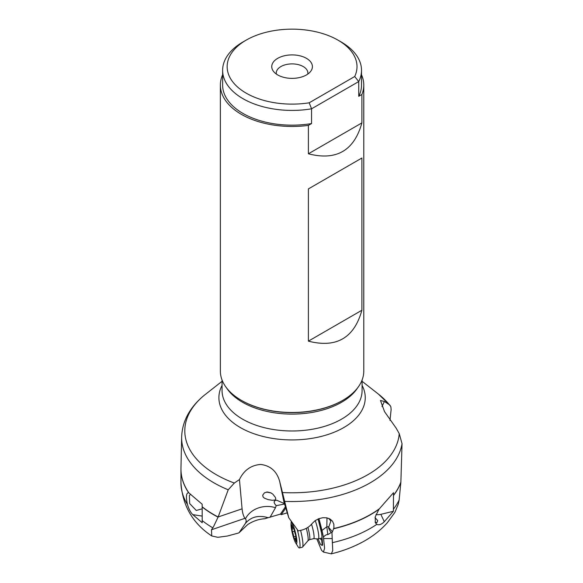 <?xml version="1.0" encoding="UTF-8"?>
<svg xmlns="http://www.w3.org/2000/svg" width="583" height="583" viewBox="0 0 583 583"><rect width="100%" height="100%" fill="white"/><g stroke="black" fill="none" stroke-linecap="round" stroke-linejoin="round"><path stroke-width="0.87" d="M361.518 74.77A71.702 41.4 180 0 1 363.777 85.074L363.777 371.079A71.702 41.4 180 0 1 342.775 400.353A71.702 41.4 180 0 1 241.369 400.353L241.821 400.616A71.068 41.029 0 0 0 342.33 400.616L342.775 400.353M241.821 400.616L241.369 400.353A71.702 41.4 180 0 1 220.367 371.079L220.367 85.074A71.702 41.4 180 0 1 222.626 74.77M309.194 102.797L311.555 108.81L358.734 81.569A69.45 40.096 0 0 0 361.518 70.324L361.518 85.074A69.45 40.096 0 0 1 358.734 96.326L358.734 81.569L354.704 76.519L309.194 102.797A64.932 37.487 180 0 1 235.926 85.461A64.932 37.487 180 0 1 246.164 40.132L242.965 41.976A69.45 40.096 0 0 0 222.626 70.324L222.626 85.074A69.45 40.096 0 0 0 242.965 113.43A69.45 40.096 0 0 0 311.555 123.56L308.392 125.389A71.702 41.4 180 0 1 241.369 114.348A71.702 41.4 180 0 1 220.367 85.074M363.777 85.074A71.702 41.4 180 0 1 361.897 94.497L358.734 96.326M222.626 70.324A69.45 40.096 0 0 0 242.965 98.673A69.45 40.096 0 0 0 311.555 108.81L311.555 123.56M308.392 125.389L308.392 153.788L361.897 122.896L361.897 94.497M361.518 70.324A69.45 40.096 0 0 0 341.179 41.976L337.987 40.132A64.932 37.487 180 0 1 354.704 76.519M246.164 40.132L246.164 40.132A64.932 37.487 180 0 1 337.987 40.132M306.447 58.336A20.325 11.733 0 0 0 280.547 56.974A20.325 11.733 0 0 0 273.522 71.425A20.325 11.733 0 0 0 277.705 74.937A20.325 11.733 0 0 0 310.63 71.425A20.325 11.733 0 0 0 306.447 58.336M276.371 74.092A15.807 9.124 180 0 1 276.262 73.028A15.807 9.124 180 0 1 286.027 64.589A15.807 9.124 180 0 1 303.255 66.571A15.807 9.124 180 0 1 307.882 73.028A15.807 9.124 180 0 1 307.773 74.092M266.941 492.016A5.648 0.43 -169.6 0 0 268.967 492.453A5.648 0.43 -169.6 0 0 270.731 492.788M271 492.919A6.777 0.517 10.4 0 1 269.178 492.584A6.777 0.517 10.4 0 1 266.635 492.045M270.92 492.883L267.451 491.994L264.514 492.781L262.714 495.156L263.028 496.854L264.303 498.101L267.896 499.544L272.254 500.316L275.183 499.981L275.774 499.055L275.446 497.474L272.866 494.187L270.92 492.883M280.423 501.876L284.256 503.53L279.672 481.405C276.867 471.326 270.519 465.671 260.616 464.44C250.967 465.241 243.905 470.284 239.445 479.554L242.083 508.828C242.55 513.164 243.512 516.327 244.969 518.309L245.385 518.826C251.834 506.787 266.54 504.594 275.468 507.742L276.204 505.665L274.79 503.938L274.127 502.364L274.331 501.22L275.212 500.476L276.808 500.25L280.423 501.876M279.672 481.405L288.745 517.704L298.241 530.894L301.017 530.26C305.645 529.196 309.347 526.952 312.124 523.527L315.06 520.706L318.799 518.695L322.822 517.711L326.677 517.813L329.978 518.979L332.485 521.187L333.848 524.226L333.906 527.826L332.448 531.776L328.644 527.36C328.375 528.081 329.22 529.823 331.195 532.6L331.946 532.614L332.733 550.622L331.319 553.85L323.441 552.072L321.554 550.33L316.802 538.838M284.956 504.331L284.256 503.53M284.693 504.404L288.745 517.704M332.281 542.678A111.113 64.152 0 0 0 376.778 524.387L375.343 522.725L375.219 516.859L378.95 509.272L393.503 492.708L393.394 511.276L384.292 521.712L380.859 514.33A11.296 8.905 -24.9 0 1 375.977 514.57M331.319 553.85C342.17 551.205 352.19 547.473 361.373 542.656C371.611 537.315 380.291 530.639 387.404 522.652L394.924 512.319L398.298 504.157L399.129 500.054L400.864 482.338L402.037 443.685L399.238 433.621L396.134 428.119L384.54 411.656L380.473 400.485L384.401 401.483L389.342 404.733L390.843 406.694L391.127 409.565L389.976 420.401M328.739 518.389L330.838 521.071L328.644 527.36M376.778 524.387C379.045 525.334 381.552 524.445 384.292 521.712M375.051 517.58L377.718 520.619L376.837 522.805L375.073 522.011M380.859 514.33L393.394 511.276M180.963 468.783A111.113 64.152 0 0 0 180.963 469.279L180.963 482.87A111.113 64.152 0 0 0 187.442 504.463C185.78 496.738 186.181 492.824 188.644 492.715L202.177 504.237L202.163 506.773A111.113 64.152 0 0 0 213.509 514.446A111.113 64.152 0 0 0 218.144 516.975L228.215 489.793L234.337 483.052L239.445 479.554M218.144 516.975L242.083 508.828M202.163 506.773L202.206 522.725L192.776 514.629L202.163 516.079M287.332 512.8L281.29 514.643L280.474 514.089L268.165 517.697C258.32 514.855 250.639 516.902 245.1 523.825L239.074 532.731L238.381 533.051L227.472 536.01L217.853 537.307L211.753 535.959L211.461 529.772L213.502 526.748L218.129 517.019M245.1 523.825C246.412 521.778 246.507 520.109 245.385 518.826M239.074 532.731L247.717 524.554C253.044 521.056 258.75 519.11 264.842 518.732L266.504 518.127M268.165 517.697L264.842 518.732M270.009 517.391L275.468 507.742M285.619 506.489L280.474 514.089M284.511 504.033L276.204 505.665M328.71 526.733L326.83 526.777L327.814 534.633L331.195 532.6M326.983 517.872L326.83 526.777L321.984 530.406L318.945 518.644M332.448 531.776L331.946 532.614M234.337 483.052A107.272 61.936 180 0 1 216.22 474.649A107.272 61.936 180 0 1 216.162 474.613A107.272 61.936 180 0 1 204.261 395.281L222.065 381.304M187.442 504.463C188.819 509.046 190.597 512.435 192.776 514.629M188.345 492.642L188.644 492.715A111.113 64.152 0 0 1 180.963 469.279L180.97 468.295A111.113 64.152 0 0 0 188.826 492.788M202.163 508.791L196.289 510.475L189.679 503.574L189.388 495.528L190.656 494.18M281.29 514.643L285.969 507.727M327.814 534.633C326.516 534.451 325.059 535.281 323.448 537.111L324.585 548.355L323.441 552.072M323.448 537.111L321.984 530.406M318.092 518.987L321.852 534.254L322.588 544.755L322.268 545.506L320.541 544.456L318.026 538.911M323.667 538.532L332.07 538.597M320.227 538.452A12.775 1.917 -103.7 0 0 321.546 539.639A12.775 1.917 -103.7 0 0 321.641 539.559A12.775 1.917 -103.7 0 0 321.291 531.528A12.775 1.917 -103.7 0 0 317.946 519.052M361.897 122.896C354.158 150.676 336.318 160.974 308.392 153.788M308.392 341.142L308.392 188.914L361.897 158.022L361.897 310.243C354.158 338.031 336.318 348.328 308.392 341.142L361.897 310.243M361.897 158.022L308.392 188.914M315.214 520.604A11.296 1.691 76.3 0 1 316.999 526.325A11.296 1.691 76.3 0 1 318.333 538.918A11.296 1.691 76.3 0 1 318.26 538.925L313.639 538.663M311.526 524.248A9.94 1.487 76.3 0 1 312.503 527.579A9.94 1.487 76.3 0 1 313.676 538.656L309.42 539.69A9.94 1.487 -103.7 0 0 308.239 528.613A9.94 1.487 76.3 0 0 307.904 527.375M300.595 530.355A15.581 2.332 76.3 0 1 302.46 547.16A15.581 2.332 76.3 0 1 302.307 547.233L299.392 547.947A15.581 2.332 76.3 0 1 298.11 546.803L295.61 542.766A10.618 1.589 76.3 0 1 292.71 534.749A10.618 1.589 76.3 0 1 291.041 524A10.618 1.589 76.3 0 1 295.224 531.703A10.618 1.589 76.3 0 1 296.907 541.367A10.618 1.589 76.3 0 1 295.61 542.766M297.279 529.568A15.581 2.332 76.3 0 1 297.549 530.574A15.581 2.332 76.3 0 1 299.392 547.947M293.387 527.455A3.724 0.561 76.3 0 1 293.256 527.746A3.724 0.561 76.3 0 1 292.192 525.582L291.77 524.715L291.85 525.997A3.724 0.561 76.3 0 1 292.061 529.189A3.724 0.561 76.3 0 1 291.974 529.167L292.433 531.769A3.724 0.561 76.3 0 1 293.22 534.137A3.724 0.561 76.3 0 1 293.745 536.812L294.546 539.005A3.724 0.561 76.3 0 1 294.677 538.714A3.724 0.561 76.3 0 1 295.741 540.871L296.164 541.738L296.084 540.463A3.724 0.561 76.3 0 1 295.873 537.271A3.724 0.561 76.3 0 1 295.96 537.286L295.501 534.684A3.724 0.561 76.3 0 1 294.189 529.641L293.548 527.418M226.43 387.739A70.011 40.424 0 0 0 242.572 402.27A70.011 40.424 0 0 0 357.714 387.739M333.767 528.548A111.113 64.152 0 0 0 379.249 508.857M393.569 495.193A111.113 64.152 0 0 0 400.871 482.105M402.037 443.685A110.442 63.766 180 0 1 284.854 501.395M333.716 528.752A111.113 64.152 0 0 0 378.95 509.272M393.569 495.39A111.113 64.152 0 0 0 400.864 482.338M399.238 433.621A107.272 61.936 180 0 1 282.617 492.548M362.087 381.304L378.425 394.108A107.272 61.936 180 0 1 389.342 404.733M362.087 385.378A73.181 42.253 180 0 1 329.723 433.905A73.181 42.253 180 0 1 240.327 427.55A73.181 42.253 180 0 1 222.065 385.378M228.215 489.793A110.442 63.766 180 0 1 213.976 482.855A110.442 63.766 180 0 1 213.925 482.826A110.442 63.766 180 0 1 181.641 436.98L180.97 468.295M202.163 506.97A111.113 64.152 0 0 0 213.502 514.643A111.113 64.152 0 0 0 218.086 517.143M244.969 518.309L211.461 529.772M393.569 508.981A111.113 64.152 0 0 0 399.129 500.054M381.989 406.519L384.401 401.483M362.087 380.029L362.087 390.566A70.011 40.424 0 0 1 318.865 427.907A70.011 40.424 0 0 1 242.572 419.148A70.011 40.424 180 0 1 222.065 390.566L222.065 380.029M202.163 520.561A111.113 64.152 0 0 0 212.773 527.804M321.641 539.559L322.268 545.506M306.301 528.322A10.756 1.611 76.3 0 1 306.469 528.949A10.756 1.611 -103.7 0 1 307.955 540.762L309.42 539.69M291.85 525.997L292.287 525.888M296.142 540.776L295.741 540.871M295.96 536.273L293.745 536.812M294.466 531.273L292.433 531.769M378.425 394.108L390.209 405.535M204.101 395.405C189.737 407.371 182.253 421.232 181.641 436.98M180.963 482.87C182.552 505.774 192.813 523.468 211.753 535.959M318.333 538.918L321.969 538.029M302.46 547.16L307.955 540.762M291.041 524L291.252 521.217M293.664 527.644L293.256 527.746M295.749 538.452L294.677 538.714M294.007 528.715L292.061 529.189"/></g></svg>
